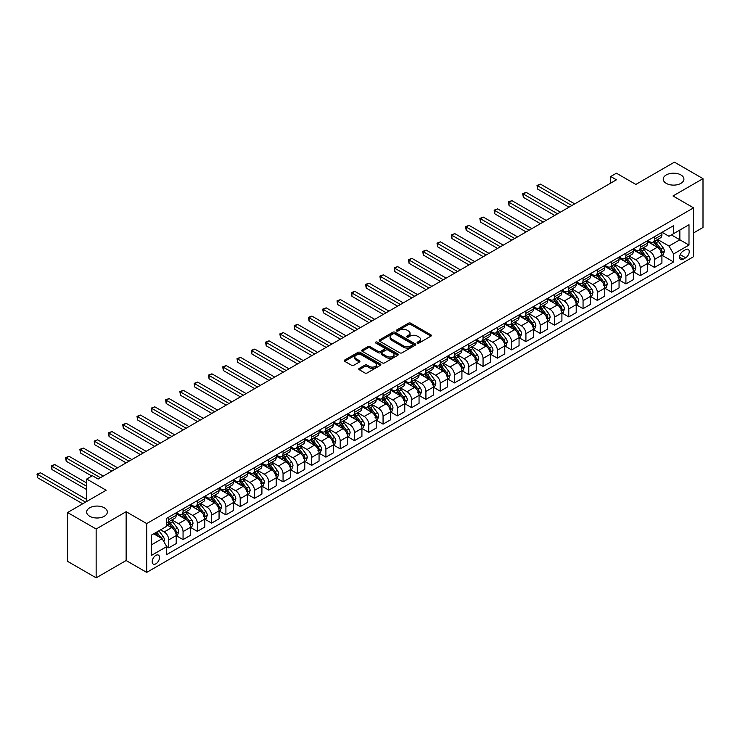 <?xml version="1.0" encoding="UTF-8"?>
<svg xmlns="http://www.w3.org/2000/svg" width="740" height="740" viewBox="0 0 740 740"><rect width="100%" height="100%" fill="white"/><g stroke="black" fill="none" stroke-linecap="round" stroke-linejoin="round"><path stroke-width="1.11" d="M417.434 343.036A1.11 0.638 0 0 0 419.007 343.036L430.921 336.154A1.591 0.916 0 0 0 431.383 335.507A1.591 0.916 0 0 0 430.921 334.859L410.728 323.195A1.591 0.916 0 0 0 408.489 323.195L396.566 330.077A1.11 0.638 0 0 0 396.242 330.53A1.11 0.638 0 0 0 396.566 330.983A1.11 0.638 0 0 0 398.139 330.983L399.683 330.096A5.078 2.932 0 0 1 406.861 330.096L408.545 331.067A5.078 2.932 0 0 1 410.025 333.139A5.078 2.932 0 0 1 408.545 335.211L407 336.099A1.11 0.638 0 0 0 406.676 336.552A1.11 0.638 0 0 0 407 337.005A1.11 0.638 0 0 0 408.572 337.005L410.108 336.117A5.078 2.932 0 0 1 417.295 336.117L418.979 337.089A5.078 2.932 0 0 1 420.459 339.161A5.078 2.932 0 0 1 418.979 341.233L417.434 342.13A1.11 0.638 0 0 0 417.11 342.583A1.11 0.638 0 0 0 417.434 343.036L417.434 342.13M104.312 507.807A10.341 5.976 0 0 0 93.046 506.512A10.341 5.976 0 0 0 86.654 512.024A10.341 5.976 0 0 0 89.688 516.252A10.341 5.976 0 0 0 100.955 517.547A10.341 5.976 0 0 0 107.346 512.024A10.341 5.976 0 0 0 104.312 507.807M680.883 174.927A10.341 5.976 0 0 0 669.617 173.632A10.341 5.976 0 0 0 663.225 179.145A10.341 5.976 0 0 0 666.259 183.372A10.341 5.976 0 0 0 677.526 184.667A10.341 5.976 0 0 0 683.917 179.145A10.341 5.976 0 0 0 680.883 174.927M155.853 563.824A5.171 2.988 120 0 0 159.239 559.264A5.171 2.988 120 0 0 158.443 555.12A5.171 2.988 120 0 0 155.853 555.379A5.171 2.988 120 0 0 152.477 559.94A5.171 2.988 120 0 0 153.273 564.084A5.171 2.988 120 0 0 155.853 563.824M359.242 368.4A1.591 0.916 0 0 0 358.771 369.047A1.591 0.916 0 0 0 359.242 369.704L364.903 372.969A1.591 0.916 0 0 0 367.151 372.969L380.388 365.329A1.591 0.916 0 0 0 380.85 364.681A1.591 0.916 0 0 0 380.388 364.034L360.195 352.379A1.591 0.916 0 0 0 357.947 352.379L344.711 360.019A1.591 0.916 0 0 0 344.248 360.667A1.591 0.916 0 0 0 344.711 361.314L351.555 365.264A1.591 0.916 0 0 0 353.794 365.264L359.464 361.99A1.591 0.916 0 0 0 359.927 361.342A1.591 0.916 0 0 0 359.464 360.695L356.07 358.733A4.246 2.451 0 0 1 354.83 357.004A4.246 2.451 0 0 1 357.448 354.738A4.246 2.451 0 0 1 362.073 355.274L375.365 362.952A4.246 2.451 0 0 1 376.605 364.681A4.246 2.451 0 0 1 373.987 366.947A4.246 2.451 0 0 1 369.362 366.411L367.151 365.135A1.591 0.916 0 0 0 364.903 365.135L359.242 368.4L359.242 369.704M693.574 232.924L703 227.476L703 178.654L674.427 162.153L635.854 184.427L616.429 173.206L610.713 176.508L616.429 179.802L98.142 479.039L92.426 475.737L86.719 479.039L86.719 501.47M96.145 529.017L96.145 577.848L126.142 560.522L126.142 511.701L96.145 529.017L67.571 512.524L106.144 490.25L86.719 479.039M126.142 511.701L146.714 523.578L693.574 207.847L693.574 256.678L146.714 572.399L146.714 523.578M703 178.654L673.002 195.971L693.574 207.847M399.794 352.832A1.591 0.916 0 0 0 402.033 352.832L415.269 345.182A1.591 0.916 0 0 0 415.741 344.535A1.591 0.916 0 0 0 415.269 343.887L395.077 332.232A1.591 0.916 0 0 0 392.838 332.232L379.601 339.873A1.591 0.916 0 0 0 379.139 340.52A1.591 0.916 0 0 0 379.601 341.168L399.794 352.832M376.17 343.268A1.11 0.638 0 0 1 377.298 343.425L377.298 342.111L397.833 353.961A1.591 0.916 0 0 1 398.296 354.608A1.591 0.916 0 0 1 397.833 355.256L384.587 362.896A1.591 0.916 0 0 1 382.349 362.896L362.156 351.241L362.156 349.946A1.591 0.916 0 0 0 361.694 350.594A1.591 0.916 0 0 0 362.156 351.241M362.156 349.946L367.817 346.671A1.591 0.916 0 0 1 370.065 346.671L378.251 351.407A1.591 0.916 0 0 0 380.499 351.407L384.254 349.234A1.591 0.916 0 0 0 384.717 348.586A1.591 0.916 0 0 0 384.254 347.939L375.726 343.018A1.11 0.638 0 0 1 375.402 342.565A1.11 0.638 0 0 1 376.087 341.973A1.11 0.638 0 0 1 377.298 342.111M96.145 577.848L67.571 561.346L67.571 512.524M685.684 249.611L683.168 251.064A5.014 2.895 120 0 0 679.903 255.485A5.014 2.895 120 0 0 680.671 259.5A5.014 2.895 120 0 0 683.168 259.25L685.684 257.798A5.014 2.895 120 0 0 688.959 253.385A5.014 2.895 120 0 0 688.191 249.371A5.014 2.895 120 0 0 685.684 249.611M662.087 232.295L668.997 236.291L673.576 233.646L673.576 225.663L166.713 518.296L166.713 526.279L151.284 535.187L151.284 555.509L166.713 546.601L166.713 554.584L673.576 261.951L673.576 253.968L668.997 246.05L657.638 239.492M673.576 233.646L688.995 224.738L688.995 245.06L673.576 253.968M126.142 560.522L146.714 572.399M610.713 176.508L610.713 183.104M671.402 234.904L679.857 239.788L679.857 230.02L688.995 224.738M668.997 246.05L679.857 239.788L688.995 245.06M151.284 544.955L162.143 538.683L153.689 533.799M166.713 546.666L168.776 547.859L168.776 539.867A6.466 3.737 -120 0 0 164.197 531.949L160.543 529.84M168.776 547.859L176.203 543.567L176.203 535.584A6.466 3.737 -120 0 0 171.625 527.666L166.713 524.827M176.37 535.751L183.058 539.608L183.058 531.625A6.466 3.737 -120 0 0 178.488 523.707L171.921 519.915M183.058 539.608L190.485 535.316L190.485 527.333A6.466 3.737 -120 0 0 185.916 519.415L176.203 513.81M190.661 527.5L197.34 531.357L197.34 523.374A6.466 3.737 -120 0 0 192.77 515.456L186.212 511.673M197.34 531.357L204.767 527.074L204.767 519.091A6.466 3.737 -120 0 0 200.198 511.174L190.485 505.559M204.943 519.249L211.631 523.115L211.631 515.133A6.466 3.737 -120 0 0 207.061 507.215L200.494 503.422M211.631 523.115L219.059 518.823L219.059 510.841A6.466 3.737 -120 0 0 214.489 502.923L204.767 497.317M219.225 511.007L225.913 514.864L225.913 506.882A6.466 3.737 -120 0 0 221.343 498.964L214.776 495.171M225.913 514.864L233.34 510.572L233.34 502.59A6.466 3.737 -120 0 0 228.771 494.671L219.059 489.066M233.516 502.756L240.204 506.613L240.204 498.63A6.466 3.737 -120 0 0 235.625 490.713L229.067 486.929M240.204 506.613L247.632 502.33L247.632 494.348A6.466 3.737 -120 0 0 243.053 486.43L233.34 480.815M247.798 494.505L254.486 498.372L254.486 490.389A6.466 3.737 -120 0 0 249.917 482.471L243.349 478.678M254.486 498.372L261.914 494.079L261.914 486.097A6.466 3.737 -120 0 0 257.344 478.179L247.632 472.573M262.089 486.263L268.768 490.121L268.768 482.138A6.466 3.737 -120 0 0 264.199 474.22L257.64 470.427M268.768 490.121L276.196 485.829L276.196 477.846A6.466 3.737 -120 0 0 271.626 469.928L261.914 464.322M276.371 478.012L283.059 481.87L283.059 473.887A6.466 3.737 -120 0 0 278.49 465.969L271.922 462.186M283.059 481.87L290.487 477.587L290.487 469.604A6.466 3.737 -120 0 0 285.918 461.686L276.196 456.071M290.654 469.761L297.341 473.628L297.341 465.645A6.466 3.737 -120 0 0 292.772 457.727L286.204 453.935M297.341 473.628L304.769 469.336L304.769 461.353A6.466 3.737 -120 0 0 300.2 453.435L290.487 447.829M304.945 461.519L311.632 465.377L311.632 457.394A6.466 3.737 -120 0 0 307.054 449.476L300.496 445.684M311.632 465.377L319.06 461.085L319.06 453.102A6.466 3.737 -120 0 0 314.482 445.184L304.769 439.579M319.227 453.269L325.914 457.126L325.914 449.143A6.466 3.737 -120 0 0 321.345 441.225L314.778 437.442M325.914 457.126L333.342 452.843L333.342 444.86A6.466 3.737 -120 0 0 328.773 436.942L319.06 431.328M333.518 445.018L340.197 448.884L340.197 440.901A6.466 3.737 -120 0 0 335.627 432.983L329.069 429.191M340.197 448.884L347.624 444.592L347.624 436.609A6.466 3.737 -120 0 0 343.055 428.691L333.342 423.086M347.8 436.776L354.488 440.633L354.488 432.65A6.466 3.737 -120 0 0 349.918 424.732L343.351 420.94M354.488 440.633L361.916 436.341L361.916 428.358A6.466 3.737 -120 0 0 357.346 420.44L347.624 414.835M362.082 428.525L368.77 432.382L368.77 424.399A6.466 3.737 -120 0 0 364.2 416.481L357.633 412.698M368.77 432.382L376.197 428.099L376.197 420.117A6.466 3.737 -120 0 0 371.628 412.199L361.916 406.584M376.373 420.283L383.061 424.14L383.061 416.158A6.466 3.737 -120 0 0 378.482 408.24L371.924 404.447M383.061 424.14L390.489 419.848L390.489 411.865A6.466 3.737 -120 0 0 385.91 403.947L376.197 398.342M390.655 412.032L397.343 415.889L397.343 407.907A6.466 3.737 -120 0 0 392.774 399.989L386.206 396.196M397.343 415.889L404.771 411.607L404.771 403.615A6.466 3.737 -120 0 0 400.201 395.697L390.489 390.091M404.947 403.781L411.625 407.648L411.625 399.656A6.466 3.737 -120 0 0 407.055 391.738L400.497 387.954M411.625 407.648L419.053 403.356L419.053 395.373A6.466 3.737 -120 0 0 414.483 387.455L404.771 381.84M419.229 395.539L425.916 399.397L425.916 391.414A6.466 3.737 -120 0 0 421.347 383.496L414.779 379.703M425.916 399.397L433.344 395.105L433.344 387.122A6.466 3.737 -120 0 0 428.775 379.204L419.053 373.598M433.511 387.288L440.198 391.146L440.198 383.163A6.466 3.737 -120 0 0 435.629 375.245L429.061 371.452M440.198 391.146L447.626 386.863L447.626 378.871A6.466 3.737 -120 0 0 443.057 370.953L433.344 365.347M447.802 379.037L454.49 382.904L454.49 374.912A6.466 3.737 -120 0 0 449.911 366.994L443.353 363.211M454.49 382.904L461.917 378.612L461.917 370.629A6.466 3.737 -120 0 0 457.339 362.711L447.626 357.096M462.084 370.796L468.772 374.653L468.772 366.67A6.466 3.737 -120 0 0 464.202 358.752L457.635 354.96M468.772 374.653L476.199 370.361L476.199 362.378A6.466 3.737 -120 0 0 471.63 354.46L461.917 348.855M476.375 362.545L483.054 366.402L483.054 358.419A6.466 3.737 -120 0 0 478.484 350.501L471.926 346.709M483.054 366.402L490.481 362.119L490.481 354.127A6.466 3.737 -120 0 0 485.912 346.209L476.199 340.604M490.657 354.293L497.345 358.16L497.345 350.168A6.466 3.737 -120 0 0 492.775 342.25L486.208 338.467M497.345 358.16L504.773 353.868L504.773 345.885A6.466 3.737 -120 0 0 500.203 337.967L490.481 332.362M504.939 346.052L511.627 349.909L511.627 341.926A6.466 3.737 -120 0 0 507.057 334.008L500.49 330.216M511.627 349.909L519.054 345.617L519.054 337.634A6.466 3.737 -120 0 0 514.485 329.716L504.773 324.111M519.23 337.801L525.918 341.658L525.918 333.675A6.466 3.737 -120 0 0 521.339 325.757L514.781 321.974M525.918 341.658L533.346 337.375L533.346 329.393A6.466 3.737 -120 0 0 528.767 321.475L519.054 315.86M533.512 329.55L540.2 333.416L540.2 325.433A6.466 3.737 -120 0 0 535.63 317.516L529.063 313.723M540.2 333.416L547.628 329.124L547.628 321.142A6.466 3.737 -120 0 0 543.058 313.224L533.346 307.618M547.804 321.308L554.482 325.165L554.482 317.183A6.466 3.737 -120 0 0 549.913 309.264L543.354 305.472M554.482 325.165L561.91 320.873L561.91 312.891A6.466 3.737 -120 0 0 557.34 304.973L547.628 299.367M562.086 313.057L568.773 316.914L568.773 308.932A6.466 3.737 -120 0 0 564.204 301.014L557.636 297.23M568.773 316.914L576.201 312.632L576.201 304.649A6.466 3.737 -120 0 0 571.632 296.731L561.91 291.116M576.368 304.806L583.055 308.673L583.055 300.69A6.466 3.737 -120 0 0 578.486 292.772L571.918 288.979M583.055 308.673L590.483 304.381L590.483 296.398A6.466 3.737 -120 0 0 585.913 288.48L576.201 282.874M590.659 296.564L597.346 300.421L597.346 292.439A6.466 3.737 -120 0 0 592.768 284.521L586.21 280.728M597.346 300.421L604.774 296.13L604.774 288.147A6.466 3.737 -120 0 0 600.196 280.229L590.483 274.623M604.941 288.313L611.629 292.171L611.629 284.188A6.466 3.737 -120 0 0 607.059 276.27L600.491 272.486M611.629 292.171L619.056 287.888L619.056 279.905A6.466 3.737 -120 0 0 614.487 271.987L604.774 266.372M619.232 280.062L625.91 283.929L625.91 275.946A6.466 3.737 -120 0 0 621.341 268.028L614.783 264.236M625.91 283.929L633.338 279.637L633.338 271.654A6.466 3.737 -120 0 0 628.769 263.736L619.056 258.131M633.514 271.821L640.202 275.678L640.202 267.695A6.466 3.737 -120 0 0 635.632 259.777L629.065 255.985M640.202 275.678L647.63 271.386L647.63 263.403A6.466 3.737 -120 0 0 643.06 255.485L633.338 249.88M647.796 263.57L654.484 267.427L654.484 259.444A6.466 3.737 -120 0 0 649.914 251.526L643.347 247.743M654.484 267.427L661.912 263.144L661.912 255.161A6.466 3.737 -120 0 0 657.342 247.243L647.63 241.629M647.796 240.546L649.914 241.767A6.466 3.737 -120 0 0 653.143 242.082A6.466 3.737 -120 0 0 654.484 239.122L654.484 236.68M633.514 248.788L635.632 250.009A6.466 3.737 -120 0 0 638.861 250.333A6.466 3.737 -120 0 0 640.202 247.373L640.202 244.931M619.232 257.039L621.341 258.26A6.466 3.737 -120 0 0 624.579 258.584A6.466 3.737 -120 0 0 625.91 255.624L625.91 253.182M604.941 265.29L607.059 266.511A6.466 3.737 -120 0 0 610.287 266.825A6.466 3.737 -120 0 0 611.629 263.865L611.629 261.423M590.659 273.532L592.768 274.753A6.466 3.737 -120 0 0 596.005 275.077A6.466 3.737 -120 0 0 597.346 272.117L597.346 269.675M576.368 281.783L578.486 283.004A6.466 3.737 -120 0 0 581.714 283.318A6.466 3.737 -120 0 0 583.055 280.368L583.055 277.925M562.086 290.034L564.204 291.246A6.466 3.737 -120 0 0 567.432 291.569A6.466 3.737 -120 0 0 568.773 288.609L568.773 286.167M547.804 298.276L549.913 299.496A6.466 3.737 -120 0 0 553.15 299.82A6.466 3.737 -120 0 0 554.482 296.86L554.482 294.418M533.512 306.526L535.63 307.748A6.466 3.737 -120 0 0 538.859 308.062A6.466 3.737 -120 0 0 540.2 305.102L540.2 302.669M519.23 314.768L521.339 315.989A6.466 3.737 -120 0 0 524.577 316.313A6.466 3.737 -120 0 0 525.918 313.353L525.918 310.911M504.939 323.019L507.057 324.24A6.466 3.737 -120 0 0 510.286 324.564A6.466 3.737 -120 0 0 511.627 321.604L511.627 319.162M490.657 331.27L492.775 332.491A6.466 3.737 -120 0 0 496.004 332.806A6.466 3.737 -120 0 0 497.345 329.846L497.345 327.404M476.375 339.512L478.484 340.733A6.466 3.737 -120 0 0 481.721 341.057A6.466 3.737 -120 0 0 483.054 338.097L483.054 335.655M462.084 347.763L464.202 348.984A6.466 3.737 -120 0 0 467.43 349.308A6.466 3.737 -120 0 0 468.772 346.348L468.772 343.906M447.802 356.014L449.911 357.235A6.466 3.737 -120 0 0 453.148 357.55A6.466 3.737 -120 0 0 454.49 354.589L454.49 352.147M433.511 364.256L435.629 365.477A6.466 3.737 -120 0 0 438.857 365.8A6.466 3.737 -120 0 0 440.198 362.841L440.198 360.399M419.229 372.507L421.347 373.728A6.466 3.737 -120 0 0 424.575 374.052A6.466 3.737 -120 0 0 425.916 371.091L425.916 368.65M404.947 380.758L407.055 381.979A6.466 3.737 -120 0 0 410.293 382.293A6.466 3.737 -120 0 0 411.625 379.333L411.625 376.891M390.655 389L392.774 390.221A6.466 3.737 -120 0 0 396.002 390.544A6.466 3.737 -120 0 0 397.343 387.584L397.343 385.142M376.373 397.25L378.482 398.471A6.466 3.737 -120 0 0 381.72 398.795A6.466 3.737 -120 0 0 383.061 395.835L383.061 393.393M362.082 405.502L364.2 406.723A6.466 3.737 -120 0 0 367.429 407.037A6.466 3.737 -120 0 0 368.77 404.077L368.77 401.635M347.8 413.743L349.918 414.964A6.466 3.737 -120 0 0 353.147 415.288A6.466 3.737 -120 0 0 354.488 412.328L354.488 409.886M333.518 421.994L335.627 423.215A6.466 3.737 -120 0 0 338.865 423.539A6.466 3.737 -120 0 0 340.197 420.579L340.197 418.137M319.227 430.245L321.345 431.466A6.466 3.737 -120 0 0 324.573 431.781A6.466 3.737 -120 0 0 325.914 428.821L325.914 426.379M304.945 438.487L307.054 439.708A6.466 3.737 -120 0 0 310.291 440.032A6.466 3.737 -120 0 0 311.632 437.072L311.632 434.63M290.654 446.738L292.772 447.959A6.466 3.737 -120 0 0 296 448.283A6.466 3.737 -120 0 0 297.341 445.323L297.341 442.881M276.371 454.989L278.49 456.21A6.466 3.737 -120 0 0 281.718 456.525A6.466 3.737 -120 0 0 283.059 453.565L283.059 451.123M262.089 463.231L264.199 464.452A6.466 3.737 -120 0 0 267.436 464.776A6.466 3.737 -120 0 0 268.768 461.815L268.768 459.374M247.798 471.482L249.917 472.703A6.466 3.737 -120 0 0 253.145 473.017A6.466 3.737 -120 0 0 254.486 470.067L254.486 467.625M233.516 479.733L235.625 480.945A6.466 3.737 -120 0 0 238.863 481.268A6.466 3.737 -120 0 0 240.204 478.308L240.204 475.866M219.225 487.974L221.343 489.196A6.466 3.737 -120 0 0 224.572 489.519A6.466 3.737 -120 0 0 225.913 486.559L225.913 484.117M204.943 496.226L207.061 497.447A6.466 3.737 -120 0 0 210.29 497.761A6.466 3.737 -120 0 0 211.631 494.801L211.631 492.368M190.661 504.467L192.77 505.688A6.466 3.737 -120 0 0 196.008 506.012A6.466 3.737 -120 0 0 197.34 503.052L197.34 500.61M176.37 512.718L178.488 513.939A6.466 3.737 -120 0 0 181.716 514.263A6.466 3.737 -120 0 0 183.058 511.303L183.058 508.861M662.087 255.319L673.576 261.951M653.143 242.082L660.58 237.799A6.466 3.737 -120 0 0 661.912 234.839L661.912 232.397M638.861 250.333L646.288 246.041A6.466 3.737 -120 0 0 647.63 243.081L647.63 240.639M624.579 258.584L632.006 254.292A6.466 3.737 -120 0 0 633.338 251.332L633.338 248.89M610.287 266.825L617.715 262.534A6.466 3.737 -120 0 0 619.056 259.583L619.056 257.141M596.005 275.077L603.433 270.785A6.466 3.737 -120 0 0 604.774 267.825L604.774 265.382M581.714 283.318L589.151 279.036A6.466 3.737 -120 0 0 590.483 276.075L590.483 273.634M567.432 291.569L574.86 287.277A6.466 3.737 -120 0 0 576.201 284.327L576.201 281.885M553.15 299.82L560.578 295.528A6.466 3.737 -120 0 0 561.91 292.568L561.91 290.126M538.859 308.062L546.287 303.779A6.466 3.737 -120 0 0 547.628 300.819L547.628 298.377M524.577 316.313L532.005 312.021A6.466 3.737 -120 0 0 533.346 309.061L533.346 306.628M510.286 324.564L517.723 320.272A6.466 3.737 -120 0 0 519.054 317.312L519.054 314.87M496.004 332.806L503.431 328.523A6.466 3.737 -120 0 0 504.773 325.563L504.773 323.121M481.721 341.057L489.149 336.765A6.466 3.737 -120 0 0 490.481 333.805L490.481 331.363M467.43 349.308L474.858 345.016A6.466 3.737 -120 0 0 476.199 342.056L476.199 339.614M453.148 357.55L460.576 353.267A6.466 3.737 -120 0 0 461.917 350.307L461.917 347.865M438.857 365.8L446.294 361.509A6.466 3.737 -120 0 0 447.626 358.549L447.626 356.107M424.575 374.052L432.003 369.76A6.466 3.737 -120 0 0 433.344 366.8L433.344 364.358M410.293 382.293L417.721 378.011A6.466 3.737 -120 0 0 419.053 375.05L419.053 372.608M396.002 390.544L403.43 386.252A6.466 3.737 -120 0 0 404.771 383.292L404.771 380.85M381.72 398.795L389.148 394.503A6.466 3.737 -120 0 0 390.489 391.543L390.489 389.101M367.429 407.037L374.865 402.754A6.466 3.737 -120 0 0 376.197 399.794L376.197 397.352M353.147 415.288L360.574 410.996A6.466 3.737 -120 0 0 361.916 408.036L361.916 405.594M338.865 423.539L346.292 419.247A6.466 3.737 -120 0 0 347.624 416.287L347.624 413.845M324.573 431.781L332.001 427.498A6.466 3.737 -120 0 0 333.342 424.538L333.342 422.096M310.291 440.032L317.719 435.74A6.466 3.737 -120 0 0 319.06 432.78L319.06 430.338M296 448.283L303.437 443.991A6.466 3.737 -120 0 0 304.769 441.031L304.769 438.589M281.718 456.525L289.146 452.233A6.466 3.737 -120 0 0 290.487 449.282L290.487 446.84M267.436 464.776L274.864 460.483A6.466 3.737 -120 0 0 276.196 457.524L276.196 455.082M253.145 473.017L260.572 468.735A6.466 3.737 -120 0 0 261.914 465.775L261.914 463.332M238.863 481.268L246.291 476.976A6.466 3.737 -120 0 0 247.632 474.026L247.632 471.584M224.572 489.519L232.008 485.227A6.466 3.737 -120 0 0 233.34 482.267L233.34 479.825M210.29 497.761L217.717 493.478A6.466 3.737 -120 0 0 219.059 490.518L219.059 488.076M196.008 506.012L203.435 501.72A6.466 3.737 -120 0 0 204.767 498.76L204.767 496.327M181.716 514.263L189.144 509.971A6.466 3.737 -120 0 0 190.485 507.011L190.485 504.569M166.713 522.773A6.466 3.737 -120 0 0 167.434 522.505L174.862 518.222A6.466 3.737 -120 0 0 176.203 515.262L176.203 512.82M167.434 522.505A6.466 3.737 -120 0 0 168.776 519.545L168.776 517.103M162.143 538.683L166.713 546.601M417.878 343.184L418.979 342.555A5.078 2.932 0 0 0 420.459 340.483L420.459 339.161M410.025 333.139L410.025 334.462A5.078 2.932 0 0 1 408.545 336.534L407.444 337.163M430.921 334.859L430.921 336.154L410.728 324.518A1.591 0.916 0 0 0 408.489 324.518L397.01 331.141M415.251 345.201L395.077 333.555A1.591 0.916 0 0 0 392.838 333.555L379.62 341.186L379.601 339.873M412.467 344.988A1.11 0.638 0 0 0 412.791 344.535A1.11 0.638 0 0 0 412.467 344.082L394.744 333.851A1.11 0.638 0 0 0 393.171 333.851L391.543 334.795A5.078 2.932 0 0 0 390.063 336.867A5.078 2.932 0 0 0 391.543 338.939L403.661 345.932A5.078 2.932 0 0 0 410.839 345.932L412.467 344.988L412.467 346.311A1.11 0.638 0 0 0 412.791 345.858L412.791 344.535M390.063 336.867L390.063 338.18A5.078 2.932 0 0 0 391.543 340.252L391.543 338.939M412.467 346.311L410.839 347.254A5.078 2.932 0 0 1 403.661 347.254L391.543 340.252M362.175 351.25L367.817 347.994L367.817 346.671M384.717 348.586L384.717 349.909A1.591 0.916 0 0 1 384.254 350.557L380.499 352.721A1.591 0.916 0 0 1 378.251 352.721L370.065 347.994A1.591 0.916 0 0 0 367.817 347.994M377.298 343.425L397.805 355.265M386.752 356.31A4.246 2.451 0 0 0 391.377 356.837A4.246 2.451 0 0 0 393.995 354.58A4.246 2.451 0 0 0 392.755 352.841L388.065 350.14A1.591 0.916 0 0 0 385.827 350.14L382.071 352.314A1.591 0.916 0 0 0 381.6 352.962A1.591 0.916 0 0 0 382.071 353.609L386.752 356.31L386.752 357.633A4.246 2.451 0 0 0 391.377 358.16A4.246 2.451 0 0 0 393.995 355.894L393.995 354.58M381.6 352.962L381.6 354.275A1.591 0.916 0 0 0 382.071 354.923L382.071 353.609M386.752 357.633L382.071 354.923M376.605 364.681L376.605 366.004A4.246 2.451 0 0 1 373.987 368.261A4.246 2.451 0 0 1 369.362 367.734L367.151 366.457A1.591 0.916 0 0 0 364.903 366.457L359.261 369.713M354.83 357.004L354.83 358.327A4.246 2.451 0 0 0 356.07 360.056L356.07 358.733M359.464 360.695L359.464 361.99L356.07 360.056M380.36 365.338L360.195 353.692A1.591 0.916 0 0 0 357.947 353.692L344.729 361.324M661.912 255.42L663.29 254.634L664.428 251.332A4.283 2.47 -120 0 0 663.059 247.687L658.387 241.453A12.367 7.141 -120 0 0 657.046 239.834M652.403 244.385A12.367 7.141 -120 0 0 649.868 241.739M660.746 252.303L662.115 251.517A4.283 2.47 -120 0 0 660.894 248.936L656.223 242.702A12.367 7.141 -120 0 0 654.872 241.092M653.716 241.749A10.268 5.929 60 0 1 655.409 243.664L659.359 248.945M574.712 203.888L540.487 184.131L537.629 185.777L537.629 189.079L568.995 207.191M653.503 241.878A12.367 7.141 60 0 1 654.845 243.497L657.952 247.641M537.629 189.079L537 185.416L571.854 205.535M537 185.416L540.487 184.131M647.63 263.671L648.999 262.876L650.146 259.583A4.283 2.47 -120 0 0 648.777 255.929L644.105 249.695A12.367 7.141 -120 0 0 642.755 248.085M638.111 252.636A12.367 7.141 -120 0 0 635.577 249.981M647.241 261.044L647.833 259.759A4.283 2.47 -120 0 0 646.603 257.187L641.932 250.953A12.367 7.141 -120 0 0 640.581 249.334M639.434 250A10.268 5.929 60 0 1 641.118 251.914L645.067 257.187M560.43 212.14L526.196 192.372L523.346 194.028L523.346 197.321L554.713 215.433M639.212 250.129A12.367 7.141 60 0 1 640.562 251.748L643.671 255.892M523.346 197.321L522.718 193.667L557.572 213.786M522.718 193.667L526.196 192.372M633.338 271.913L634.716 271.127L635.854 267.825A4.283 2.47 -120 0 0 634.485 264.18L629.823 257.946A12.367 7.141 -120 0 0 628.473 256.327M623.829 260.878A12.367 7.141 -120 0 0 621.295 258.232M632.173 268.805L633.542 268.01A4.283 2.47 -120 0 0 632.321 265.429L627.649 259.204A12.367 7.141 -120 0 0 626.299 257.585M625.152 258.251A10.268 5.929 60 0 1 626.836 260.166L630.785 265.438M546.139 220.381L511.913 200.623L509.055 202.27L509.055 205.572L540.431 223.684M624.93 258.371A12.367 7.141 60 0 1 626.28 259.99L629.379 264.134M509.055 205.572L508.426 201.909L543.29 222.037M508.426 201.909L511.913 200.623M619.056 280.164L620.425 279.378L621.572 276.075A4.283 2.47 -120 0 0 620.203 272.431L615.532 266.197A12.367 7.141 -120 0 0 614.182 264.578M609.538 269.129A12.367 7.141 -120 0 0 607.013 266.483M617.891 277.047L619.26 276.261A4.283 2.47 -120 0 0 618.029 273.68L613.368 267.445A12.367 7.141 -120 0 0 612.017 265.836M610.861 266.493A10.268 5.929 60 0 1 612.544 268.407L616.503 273.689M531.857 228.632L497.632 208.874L494.773 210.521L494.773 213.823L526.14 231.935M610.639 266.622A12.367 7.141 60 0 1 611.989 268.241L615.097 272.385M494.773 213.823L494.144 210.16L528.998 230.279M494.144 210.16L497.632 208.874M604.774 288.415L606.143 287.62L607.281 284.327A4.283 2.47 -120 0 0 605.921 280.673L601.25 274.438A12.367 7.141 -120 0 0 599.899 272.829M595.256 277.38A12.367 7.141 -120 0 0 592.721 274.725M603.6 285.298L604.969 284.502A4.283 2.47 -120 0 0 603.748 281.931L599.076 275.696A12.367 7.141 -120 0 0 597.726 274.078M596.579 274.743A10.268 5.929 60 0 1 598.262 276.658L602.212 281.931M517.574 236.883L483.34 217.116L480.482 218.772L480.482 222.065L511.858 240.176M596.357 274.873A12.367 7.141 60 0 1 597.707 276.483L600.806 280.627M480.482 222.065L479.853 218.402L514.716 238.53M479.853 218.402L483.34 217.116M590.483 296.657L591.861 295.871L592.999 292.568A4.283 2.47 -120 0 0 591.63 288.924L586.959 282.689A12.367 7.141 -120 0 0 585.618 281.071M580.974 285.621A12.367 7.141 -120 0 0 578.44 282.976M589.317 293.539L590.687 292.753A4.283 2.47 -120 0 0 589.466 290.173L584.794 283.947A12.367 7.141 -120 0 0 583.444 282.329M582.288 282.995A10.268 5.929 60 0 1 583.98 284.909L587.93 290.182M503.283 245.125L469.058 225.367L466.2 227.013L466.2 230.316L497.567 248.427M582.075 283.115A12.367 7.141 60 0 1 583.416 284.733L586.524 288.877M466.2 230.316L465.571 226.653L500.425 246.781M465.571 226.653L469.058 225.367M576.201 304.908L577.57 304.121L578.717 300.819A4.283 2.47 -120 0 0 577.348 297.175L572.677 290.94A12.367 7.141 -120 0 0 571.326 289.322M566.683 293.873A12.367 7.141 -120 0 0 564.148 291.227M575.812 302.281L576.404 301.004A4.283 2.47 -120 0 0 575.174 298.424L570.503 292.189A12.367 7.141 -120 0 0 569.153 290.57M568.005 291.236A10.268 5.929 60 0 1 569.689 293.151L573.639 298.433M489.001 253.376L454.767 233.618L451.918 235.265L451.918 238.567L483.285 256.678M567.784 291.366A12.367 7.141 60 0 1 569.134 292.985L572.242 297.129M451.918 238.567L451.289 234.904L486.143 255.023M451.289 234.904L454.767 233.618M561.91 313.159L563.288 312.363L564.426 309.061A4.283 2.47 -120 0 0 563.057 305.417L558.395 299.182A12.367 7.141 -120 0 0 557.044 297.572M552.401 302.124A12.367 7.141 -120 0 0 549.866 299.469M560.744 310.042L562.113 309.246A4.283 2.47 -120 0 0 560.892 306.675L556.221 300.44A12.367 7.141 -120 0 0 554.87 298.821M553.724 299.487A10.268 5.929 60 0 1 555.407 301.402L559.357 306.675M474.71 261.627L440.485 241.86L437.627 243.516L437.627 246.809L469.003 264.92M553.502 299.617A12.367 7.141 60 0 1 554.852 301.226L557.951 305.37M437.627 246.809L436.998 243.146L471.861 263.274M436.998 243.146L440.485 241.86M547.628 321.401L548.997 320.614L550.144 317.312A4.283 2.47 -120 0 0 548.775 313.668L544.104 307.433A12.367 7.141 -120 0 0 542.753 305.814M538.11 310.365A12.367 7.141 -120 0 0 535.584 307.72M546.462 318.283L547.831 317.497A4.283 2.47 -120 0 0 546.601 314.916L541.939 308.682A12.367 7.141 -120 0 0 540.588 307.072M539.432 307.738A10.268 5.929 60 0 1 541.116 309.653L545.075 314.925M460.428 269.869L426.203 250.111L423.345 251.757L423.345 255.06L454.712 273.171M539.21 307.858A12.367 7.141 60 0 1 540.561 309.477L543.669 313.621M423.345 255.06L422.716 251.396L457.57 271.525M422.716 251.396L426.203 250.111M533.346 329.651L534.715 328.856L535.852 325.563A4.283 2.47 -120 0 0 534.493 321.909L529.822 315.684A12.367 7.141 -120 0 0 528.471 314.065M523.827 318.616A12.367 7.141 -120 0 0 521.293 315.971M532.171 326.534L533.54 325.748A4.283 2.47 -120 0 0 532.319 323.167L527.648 316.933A12.367 7.141 -120 0 0 526.297 315.314M525.15 315.98A10.268 5.929 60 0 1 526.834 317.895L530.784 323.177M446.146 278.12L411.912 258.362L409.054 260.008L409.054 263.311L440.43 281.422M524.928 316.11A12.367 7.141 60 0 1 526.279 317.728L529.377 321.872M409.054 263.311L408.425 259.647L443.288 279.766M408.425 259.647L411.912 258.362M519.054 337.903L520.433 337.107L521.571 333.805A4.283 2.47 -120 0 0 520.202 330.16L515.53 323.926A12.367 7.141 -120 0 0 514.189 322.316M509.546 326.867A12.367 7.141 -120 0 0 507.011 324.213M517.889 334.785L519.258 333.99A4.283 2.47 -120 0 0 518.037 331.418L513.366 325.184A12.367 7.141 -120 0 0 512.015 323.565M510.859 324.231A10.268 5.929 60 0 1 512.552 326.146L516.501 331.418M431.855 286.371L397.63 266.604L394.772 268.259L394.772 271.552L426.138 289.664M510.646 324.361A12.367 7.141 60 0 1 511.988 325.97L515.096 330.114M394.772 271.552L394.143 267.889L428.996 288.017M394.143 267.889L397.63 266.604M504.773 346.144L506.141 345.358L507.288 342.056A4.283 2.47 -120 0 0 505.92 338.411L501.248 332.177A12.367 7.141 -120 0 0 499.898 330.558M495.254 335.109A12.367 7.141 -120 0 0 492.72 332.464M504.384 343.526L504.976 342.241A4.283 2.47 -120 0 0 503.746 339.66L499.075 333.425A12.367 7.141 -120 0 0 497.724 331.816M496.577 332.482A10.268 5.929 60 0 1 498.26 334.397L502.21 339.669M417.573 294.613L383.339 274.854L380.49 276.501L380.49 279.803L411.856 297.915M496.355 332.602A12.367 7.141 60 0 1 497.705 334.221L500.813 338.365M380.49 279.803L379.861 276.14L414.714 296.268M379.861 276.14L383.339 274.854M490.481 354.395L491.86 353.6L492.997 350.307A4.283 2.47 -120 0 0 491.628 346.653L486.966 340.428A12.367 7.141 -120 0 0 485.616 338.809M480.972 343.36A12.367 7.141 -120 0 0 478.438 340.705M489.316 351.278L490.685 350.483A4.283 2.47 -120 0 0 489.464 347.911L484.793 341.677A12.367 7.141 -120 0 0 483.442 340.058M482.295 340.724A10.268 5.929 60 0 1 483.979 342.639L487.928 347.92M403.282 302.864L369.057 283.106L366.198 284.752L366.198 288.054L397.574 306.166M482.073 340.853A12.367 7.141 60 0 1 483.424 342.472L486.522 346.616M366.198 288.054L365.569 284.391L400.433 304.51M365.569 284.391L369.057 283.106M476.199 362.646L477.568 361.851L478.715 358.549A4.283 2.47 -120 0 0 477.346 354.904L472.675 348.67A12.367 7.141 -120 0 0 471.325 347.06M466.681 351.611A12.367 7.141 -120 0 0 464.156 348.956M475.034 359.529L476.403 358.733A4.283 2.47 -120 0 0 475.173 356.162L470.511 349.928A12.367 7.141 -120 0 0 469.16 348.309M468.004 348.975A10.268 5.929 60 0 1 469.687 350.889L473.646 356.162M389 311.114L354.775 291.347L351.916 293.003L351.916 296.296L383.283 314.407M467.782 349.104A12.367 7.141 60 0 1 469.132 350.714L472.24 354.858M351.916 296.296L351.287 292.633L386.141 312.761M351.287 292.633L354.775 291.347M461.917 370.888L463.286 370.102L464.424 366.8A4.283 2.47 -120 0 0 463.064 363.155L458.393 356.921A12.367 7.141 -120 0 0 457.043 355.302M452.399 359.853A12.367 7.141 -120 0 0 449.865 357.207M461.519 368.27L462.112 366.985A4.283 2.47 -120 0 0 460.891 364.404L456.219 358.169A12.367 7.141 -120 0 0 454.869 356.56M453.722 357.226A10.268 5.929 60 0 1 455.405 359.141L459.355 364.413M374.718 319.356L340.483 299.598L337.625 301.245L337.625 304.547L369.001 322.659M453.5 357.346A12.367 7.141 60 0 1 454.85 358.965L457.949 363.109M337.625 304.547L336.996 300.884L371.859 321.012M336.996 300.884L340.483 299.598M447.626 379.139L449.004 378.344L450.142 375.05A4.283 2.47 -120 0 0 448.773 371.397L444.102 365.162A12.367 7.141 -120 0 0 442.761 363.553M438.117 368.104A12.367 7.141 -120 0 0 435.582 365.449M446.461 376.022L447.829 375.226A4.283 2.47 -120 0 0 446.608 372.655L441.937 366.42A12.367 7.141 -120 0 0 440.587 364.802M439.43 365.468A10.268 5.929 60 0 1 441.123 367.382L445.073 372.664M360.426 327.607L326.201 307.849L323.343 309.496L323.343 312.798L354.71 330.91M439.218 365.597A12.367 7.141 60 0 1 440.559 367.216L443.667 371.36M323.343 312.798L322.714 309.135L357.568 329.254M322.714 309.135L326.201 307.849M433.344 387.39L434.713 386.595L435.86 383.292A4.283 2.47 -120 0 0 434.491 379.648L429.82 373.413A12.367 7.141 -120 0 0 428.469 371.795M423.826 376.346A12.367 7.141 -120 0 0 421.291 373.7M432.169 384.273L433.548 383.477A4.283 2.47 -120 0 0 432.317 380.906L427.646 374.671A12.367 7.141 -120 0 0 426.296 373.053M425.149 373.719A10.268 5.929 60 0 1 426.832 375.633L430.782 380.906M346.144 335.858L311.91 316.091L309.061 317.747L309.061 321.04L340.428 339.151M424.927 373.848A12.367 7.141 60 0 1 426.277 375.457L429.385 379.601M309.061 321.04L308.432 317.377L343.286 337.505M308.432 317.377L311.91 316.091M419.053 395.632L420.431 394.846L421.569 391.543A4.283 2.47 -120 0 0 420.2 387.899L415.538 381.664A12.367 7.141 -120 0 0 414.187 380.046M409.544 384.596A12.367 7.141 -120 0 0 407.009 381.951M417.887 392.514L419.256 391.728A4.283 2.47 -120 0 0 418.035 389.148L413.364 382.913A12.367 7.141 -120 0 0 412.014 381.304M410.867 381.96A10.268 5.929 60 0 1 412.55 383.884L416.5 389.157M331.853 344.1L297.628 324.342L294.77 325.989L294.77 329.291L326.146 347.402M410.644 382.09A12.367 7.141 60 0 1 411.995 383.709L415.094 387.853M294.77 329.291L294.141 325.628L329.004 345.756M294.141 325.628L297.628 324.342M404.771 403.883L406.14 403.087L407.287 399.794A4.283 2.47 -120 0 0 405.918 396.141L401.246 389.906A12.367 7.141 -120 0 0 399.896 388.296M395.253 392.848A12.367 7.141 -120 0 0 392.727 390.193M403.605 400.766L404.974 399.97A4.283 2.47 -120 0 0 403.744 397.399L399.073 391.164A12.367 7.141 -120 0 0 397.732 389.545M396.575 390.211A10.268 5.929 60 0 1 398.259 392.126L402.218 397.399M317.571 352.351L283.346 332.584L280.488 334.24L280.488 337.532L311.855 355.653M396.353 390.341A12.367 7.141 60 0 1 397.704 391.96L400.812 396.104M280.488 337.532L279.859 333.879L314.713 353.998M279.859 333.879L283.346 332.584M390.489 412.134L391.858 411.338L392.996 408.036A4.283 2.47 -120 0 0 391.636 404.392L386.964 398.157A12.367 7.141 -120 0 0 385.614 396.538M380.971 401.089A12.367 7.141 -120 0 0 378.436 398.444M389.314 409.017L390.683 408.221A4.283 2.47 -120 0 0 389.462 405.65L384.791 399.415A12.367 7.141 -120 0 0 383.44 397.796M382.293 398.462A10.268 5.929 60 0 1 383.977 400.377L387.927 405.65M303.289 360.602L269.055 340.835L266.197 342.481L266.197 345.784L297.572 363.895M382.071 398.592A12.367 7.141 60 0 1 383.422 400.201L386.521 404.345M266.197 345.784L265.568 342.121L300.431 362.249M265.568 342.121L269.055 340.835M376.197 420.375L377.576 419.589L378.714 416.287A4.283 2.47 -120 0 0 377.345 412.643L372.673 406.408A12.367 7.141 -120 0 0 371.332 404.789M366.689 409.34A12.367 7.141 -120 0 0 364.154 406.695M375.032 417.258L376.401 416.472A4.283 2.47 -120 0 0 375.18 413.891L370.509 407.657A12.367 7.141 -120 0 0 369.158 406.047M368.002 406.704A10.268 5.929 60 0 1 369.695 408.619L373.644 413.901M288.998 368.844L254.773 349.086L251.914 350.732L251.914 354.035L283.281 372.146M367.789 406.834A12.367 7.141 60 0 1 369.131 408.452L372.239 412.596M251.914 354.035L251.286 350.371L286.139 370.49M251.286 350.371L254.773 349.086M361.916 428.627L363.285 427.831L364.432 424.538A4.283 2.47 -120 0 0 363.062 420.884L358.391 414.65A12.367 7.141 -120 0 0 357.041 413.04M352.397 417.591A12.367 7.141 -120 0 0 349.863 414.937M361.527 426L362.119 424.714A4.283 2.47 -120 0 0 360.889 422.142L356.218 415.908A12.367 7.141 -120 0 0 354.867 414.289M353.72 414.955A10.268 5.929 60 0 1 355.404 416.87L359.353 422.142M274.716 377.095L240.482 357.328L237.632 358.983L237.632 362.276L268.999 380.388M353.498 415.085A12.367 7.141 60 0 1 354.849 416.703L357.957 420.847M237.632 362.276L237.004 358.623L271.858 378.741M237.004 358.623L240.482 357.328M347.624 436.878L349.003 436.082L350.14 432.78A4.283 2.47 -120 0 0 348.771 429.135L344.109 422.901A12.367 7.141 -120 0 0 342.759 421.282M338.115 425.833A12.367 7.141 -120 0 0 335.581 423.188M346.459 433.76L347.828 432.965A4.283 2.47 -120 0 0 346.607 430.384L341.936 424.159A12.367 7.141 -120 0 0 340.585 422.54M339.438 423.206A10.268 5.929 60 0 1 341.121 425.121L345.071 430.393M260.425 385.337L226.2 365.579L223.341 367.225L223.341 370.527L254.717 388.639M339.216 423.336A12.367 7.141 60 0 1 340.567 424.945L343.665 429.089M223.341 370.527L222.712 366.864L257.575 386.992M222.712 366.864L226.2 365.579M333.342 445.119L334.711 444.333L335.858 441.031A4.283 2.47 -120 0 0 334.489 437.386L329.818 431.152A12.367 7.141 -120 0 0 328.468 429.533M323.824 434.084A12.367 7.141 -120 0 0 321.299 431.439M332.177 442.002L333.546 441.216A4.283 2.47 -120 0 0 332.315 438.635L327.644 432.401A12.367 7.141 -120 0 0 326.303 430.791M325.147 431.448A10.268 5.929 60 0 1 326.83 433.363L330.789 438.644M246.143 393.588L211.918 373.829L209.059 375.476L209.059 378.778L240.426 396.89M324.925 431.577A12.367 7.141 60 0 1 326.275 433.196L329.383 437.34M209.059 378.778L208.43 375.115L243.284 395.234M208.43 375.115L211.918 373.829M319.06 453.37L320.429 452.575L321.567 449.282A4.283 2.47 -120 0 0 320.207 445.628L315.536 439.394A12.367 7.141 -120 0 0 314.186 437.784M309.542 442.335A12.367 7.141 -120 0 0 307.007 439.68M317.886 450.253L319.255 449.457A4.283 2.47 -120 0 0 318.034 446.886L313.362 440.651A12.367 7.141 -120 0 0 312.012 439.033M310.865 439.699A10.268 5.929 60 0 1 312.548 441.614L316.498 446.886M231.861 401.839L197.626 382.071L194.768 383.727L194.768 387.02L226.144 405.132M310.643 439.828A12.367 7.141 60 0 1 311.993 441.438L315.092 445.591M194.768 387.02L194.139 383.366L229.002 403.485M194.139 383.366L197.626 382.071M304.769 461.612L306.147 460.826L307.285 457.524A4.283 2.47 -120 0 0 305.916 453.879L301.245 447.644A12.367 7.141 -120 0 0 299.904 446.026M295.26 450.577A12.367 7.141 -120 0 0 292.726 447.931M303.604 458.504L304.973 457.709A4.283 2.47 -120 0 0 303.752 455.128L299.08 448.903A12.367 7.141 -120 0 0 297.73 447.284M296.574 447.95A10.268 5.929 60 0 1 298.266 449.865L302.216 455.137M217.569 410.08L183.344 390.322L180.486 391.969L180.486 395.271L211.853 413.382M296.361 448.07A12.367 7.141 60 0 1 297.702 449.689L300.81 453.833M180.486 395.271L179.857 391.608L214.711 411.736M179.857 391.608L183.344 390.322M290.487 469.863L291.856 469.077L293.003 465.775A4.283 2.47 -120 0 0 291.634 462.13L286.963 455.896A12.367 7.141 -120 0 0 285.612 454.277M280.969 458.828A12.367 7.141 -120 0 0 278.434 456.182M290.099 467.245L290.69 465.96A4.283 2.47 -120 0 0 289.46 463.379L284.789 457.144A12.367 7.141 -120 0 0 283.439 455.535M282.292 456.192A10.268 5.929 60 0 1 283.975 458.106L287.925 463.388M203.287 418.331L169.053 398.573L166.204 400.22L166.204 403.522L197.571 421.634M282.07 456.321A12.367 7.141 60 0 1 283.42 457.94L286.528 462.084M166.204 403.522L165.575 399.859L200.429 419.978M165.575 399.859L169.053 398.573M276.196 478.114L277.574 477.319L278.712 474.026A4.283 2.47 -120 0 0 277.343 470.372L272.681 464.137A12.367 7.141 -120 0 0 271.33 462.528M266.687 467.079A12.367 7.141 -120 0 0 264.152 464.424M275.03 474.997L276.399 474.201A4.283 2.47 -120 0 0 275.178 471.63L270.507 465.395A12.367 7.141 -120 0 0 269.157 463.776M268.01 464.443A10.268 5.929 60 0 1 269.693 466.357L273.643 471.63M188.996 426.582L154.771 406.815L151.913 408.471L151.913 411.764L183.289 429.875M267.788 464.572A12.367 7.141 60 0 1 269.138 466.182L272.237 470.325M151.913 411.764L151.284 408.101L186.138 428.229M151.284 408.101L154.771 406.815M261.914 486.356L263.283 485.57L264.43 482.267A4.283 2.47 -120 0 0 263.061 478.623L258.389 472.388A12.367 7.141 -120 0 0 257.039 470.769M252.396 475.321A12.367 7.141 -120 0 0 249.87 472.675M260.748 483.238L262.117 482.452A4.283 2.47 -120 0 0 260.887 479.872L256.216 473.646A12.367 7.141 -120 0 0 254.875 472.028M253.718 472.694A10.268 5.929 60 0 1 255.402 474.608L259.361 479.881M174.714 434.824L140.489 415.066L137.631 416.713L137.631 420.015L168.998 438.126M253.496 472.814A12.367 7.141 60 0 1 254.847 474.433L257.955 478.577M137.631 420.015L137.002 416.352L171.856 436.48M137.002 416.352L140.489 415.066M247.632 494.607L249.001 493.821L250.139 490.518A4.283 2.47 -120 0 0 248.779 486.874L244.107 480.639A12.367 7.141 -120 0 0 242.757 479.021M238.114 483.572A12.367 7.141 -120 0 0 235.579 480.926M246.457 491.49L247.826 490.703A4.283 2.47 -120 0 0 246.605 488.123L241.934 481.888A12.367 7.141 -120 0 0 240.583 480.269M239.436 480.935A10.268 5.929 60 0 1 241.12 482.85L245.07 488.132M160.432 443.075L126.198 423.317L123.34 424.964L123.34 428.266L154.715 446.377M239.214 481.065A12.367 7.141 60 0 1 240.565 482.684L243.664 486.827M123.34 428.266L122.71 424.603L157.574 444.721M122.71 424.603L126.198 423.317M233.34 502.858L234.719 502.062L235.857 498.76A4.283 2.47 -120 0 0 234.488 495.115L229.816 488.881A12.367 7.141 -120 0 0 228.475 487.272M223.832 491.823A12.367 7.141 -120 0 0 221.297 489.168M232.175 499.74L233.544 498.945A4.283 2.47 -120 0 0 232.323 496.374L227.652 490.139A12.367 7.141 -120 0 0 226.301 488.52M225.145 489.186A10.268 5.929 60 0 1 226.838 491.101L230.788 496.374M146.141 451.326L111.916 431.559L109.058 433.214L109.058 436.507L140.424 454.619M224.932 489.316A12.367 7.141 60 0 1 226.274 490.925L229.381 495.069M109.058 436.507L108.428 432.845L143.282 452.973M108.428 432.845L111.916 431.559M219.059 511.099L220.428 510.313L221.575 507.011A4.283 2.47 -120 0 0 220.206 503.366L215.534 497.132A12.367 7.141 -120 0 0 214.184 495.513M209.54 500.064A12.367 7.141 -120 0 0 207.006 497.419M218.67 508.482L219.262 507.196A4.283 2.47 -120 0 0 218.032 504.615L213.361 498.381A12.367 7.141 -120 0 0 212.01 496.771M210.863 497.437A10.268 5.929 60 0 1 212.547 499.352L216.496 504.625M131.859 459.568L97.625 439.81L94.775 441.456L94.775 444.759L126.142 462.87M210.641 497.558A12.367 7.141 60 0 1 211.992 499.176L215.1 503.32M94.775 444.759L94.147 441.096L129.001 461.224M94.147 441.096L97.625 439.81M204.767 519.351L206.146 518.555L207.283 515.262A4.283 2.47 -120 0 0 205.914 511.608L201.252 505.383A12.367 7.141 -120 0 0 199.902 503.764M195.258 508.315A12.367 7.141 -120 0 0 192.724 505.67M203.602 516.233L204.971 515.447A4.283 2.47 -120 0 0 203.75 512.866L199.079 506.632A12.367 7.141 -120 0 0 197.728 505.013M196.581 505.679A10.268 5.929 60 0 1 198.265 507.594L202.214 512.876M117.567 467.819L83.343 448.061L80.484 449.707L80.484 453.01L111.86 471.121M196.359 505.809A12.367 7.141 60 0 1 197.71 507.427L200.808 511.571M80.484 453.01L79.855 449.346L114.709 469.465M79.855 449.346L83.343 448.061M190.485 527.601L191.854 526.806L193.001 523.504A4.283 2.47 -120 0 0 191.632 519.859L186.961 513.625A12.367 7.141 -120 0 0 185.611 512.015M180.967 516.566A12.367 7.141 -120 0 0 178.442 513.912M189.32 524.484L190.689 523.689A4.283 2.47 -120 0 0 189.459 521.117L184.787 514.883A12.367 7.141 -120 0 0 183.446 513.264M182.29 513.93A10.268 5.929 60 0 1 183.973 515.845L187.932 521.117M103.285 476.07L69.061 456.303L66.202 457.958L66.202 461.251L91.853 476.07M182.068 514.06A12.367 7.141 60 0 1 183.418 515.669L186.526 519.813M66.202 461.251L65.573 457.588L100.427 477.716M65.573 457.588L69.061 456.303M176.203 535.843L177.572 535.057L178.71 531.755A4.283 2.47 -120 0 0 177.35 528.11L172.679 521.876A12.367 7.141 -120 0 0 171.329 520.257M175.806 533.226L176.398 531.94A4.283 2.47 -120 0 0 175.177 529.359L170.505 523.125A12.367 7.141 -120 0 0 169.155 521.515M168.008 522.181A10.268 5.929 60 0 1 169.691 524.096L173.641 529.368M86.719 482.998L54.769 464.554L51.911 466.2L51.911 469.502L86.719 489.593M167.786 522.301A12.367 7.141 60 0 1 169.136 523.92L172.235 528.064M51.911 469.502L51.282 465.839L86.719 486.291M51.282 465.839L54.769 464.554M163.855 541.652L164.428 540.006A4.283 2.47 -120 0 0 163.059 536.352L158.897 530.793M86.719 499.491L40.487 472.805L37.629 474.451L37.629 477.753L82.714 503.783M161.283 538.184A4.283 2.47 -120 0 0 160.885 537.61L156.723 532.051M155.65 532.671L158.647 536.666M155.354 532.837L157.888 536.232M37.629 477.753L37 474.09L85.572 502.127M37 474.09L40.487 472.805M164.197 531.949L171.625 527.666M178.488 523.707L185.916 519.415M192.77 515.456L200.198 511.174M207.061 507.215L214.489 502.923M221.343 498.964L228.771 494.671M235.625 490.713L243.053 486.43M249.917 482.471L257.344 478.179M264.199 474.22L271.626 469.928M278.49 465.969L285.918 461.686M292.772 457.727L300.2 453.435M307.054 449.476L314.482 445.184M321.345 441.225L328.773 436.942M335.627 432.983L343.055 428.691M349.918 424.732L357.346 420.44M364.2 416.481L371.628 412.199M378.482 408.24L385.91 403.947M392.774 399.989L400.201 395.697M407.055 391.738L414.483 387.455M421.347 383.496L428.775 379.204M435.629 375.245L443.057 370.953M449.911 366.994L457.339 362.711M464.202 358.752L471.63 354.46M478.484 350.501L485.912 346.209M492.775 342.25L500.203 337.967M507.057 334.008L514.485 329.716M521.339 325.757L528.767 321.475M535.63 317.516L543.058 313.224M549.913 309.264L557.34 304.973M564.204 301.014L571.632 296.731M578.486 292.772L585.913 288.48M592.768 284.521L600.196 280.229M607.059 276.27L614.487 271.987M621.341 268.028L628.769 263.736M635.632 259.777L643.06 255.485M649.914 251.526L657.342 247.243M654.484 239.122L661.912 234.839M654.484 259.444L661.912 255.161M640.202 267.695L647.63 263.403M640.202 247.373L647.63 243.081M625.91 275.946L633.338 271.654M625.91 255.624L633.338 251.332M611.629 284.188L619.056 279.905M611.629 263.865L619.056 259.583M597.346 292.439L604.774 288.147M597.346 272.117L604.774 267.825M583.055 300.69L590.483 296.398M583.055 280.368L590.483 276.075M568.773 308.932L576.201 304.649M568.773 288.609L576.201 284.327M554.482 317.183L561.91 312.891M554.482 296.86L561.91 292.568M540.2 325.433L547.628 321.142M540.2 305.102L547.628 300.819M525.918 333.675L533.346 329.393M525.918 313.353L533.346 309.061M511.627 341.926L519.054 337.634M511.627 321.604L519.054 317.312M497.345 350.168L504.773 345.885M497.345 329.846L504.773 325.563M483.054 358.419L490.481 354.127M483.054 338.097L490.481 333.805M468.772 366.67L476.199 362.378M468.772 346.348L476.199 342.056M454.49 374.912L461.917 370.629M454.49 354.589L461.917 350.307M440.198 383.163L447.626 378.871M440.198 362.841L447.626 358.549M425.916 391.414L433.344 387.122M425.916 371.091L433.344 366.8M411.625 399.656L419.053 395.373M411.625 379.333L419.053 375.05M397.343 407.907L404.771 403.615M397.343 387.584L404.771 383.292M383.061 416.158L390.489 411.865M383.061 395.835L390.489 391.543M368.77 424.399L376.197 420.117M368.77 404.077L376.197 399.794M354.488 432.65L361.916 428.358M354.488 412.328L361.916 408.036M340.197 440.901L347.624 436.609M340.197 420.579L347.624 416.287M325.914 449.143L333.342 444.86M325.914 428.821L333.342 424.538M311.632 457.394L319.06 453.102M311.632 437.072L319.06 432.78M297.341 465.645L304.769 461.353M297.341 445.323L304.769 441.031M283.059 473.887L290.487 469.604M283.059 453.565L290.487 449.282M268.768 482.138L276.196 477.846M268.768 461.815L276.196 457.524M254.486 490.389L261.914 486.097M254.486 470.067L261.914 465.775M240.204 498.63L247.632 494.348M240.204 478.308L247.632 474.026M225.913 506.882L233.34 502.59M225.913 486.559L233.34 482.267M211.631 515.133L219.059 510.841M211.631 494.801L219.059 490.518M197.34 523.374L204.767 519.091M197.34 503.052L204.767 498.76M183.058 531.625L190.485 527.333M183.058 511.303L190.485 507.011M168.776 539.867L176.203 535.584M168.776 519.545L176.203 515.262M680.208 254.634L685.684 257.798M679.625 257.206L683.168 259.25M418.979 342.555L418.979 341.233M407 337.005L407 336.099M408.545 336.534L408.545 335.211M396.566 330.983L396.566 330.077M408.489 324.518L408.489 323.195M410.728 324.518L410.728 323.195M392.838 333.555L392.838 332.232M395.077 333.555L395.077 332.232M415.269 345.182L415.269 343.887M403.661 347.254L403.661 345.932M410.839 347.254L410.839 345.932M370.065 347.994L370.065 346.671M378.251 352.721L378.251 351.407M380.499 352.721L380.499 351.407M384.254 350.557L384.254 349.234M397.833 355.256L397.833 353.961M364.903 366.457L364.903 365.135M367.151 366.457L367.151 365.135M369.362 367.734L369.362 366.411M344.711 361.314L344.711 360.019M357.947 353.692L357.947 352.379M360.195 353.692L360.195 352.379M380.388 365.329L380.388 364.034M661.597 253.034L664.4 251.415M656.223 242.702L658.387 241.453M652.856 244.644L654.845 243.497M660.894 248.936L663.059 247.687M660.552 250.61L662.115 251.517M647.306 261.285L650.118 259.657M641.932 250.953L644.105 249.695M638.565 252.895L640.562 251.748M646.603 257.187L648.777 255.929M646.26 258.861L647.833 259.759M633.024 269.526L635.827 267.908M627.649 259.204L629.823 257.946M624.283 261.146L626.28 259.99M632.321 265.429L634.485 264.18M631.979 267.103L633.542 268.01M618.742 277.778L621.545 276.159M613.368 267.445L615.532 266.197M609.991 269.388L611.989 268.241M618.029 273.68L620.203 272.431M617.697 275.354L619.26 276.261M604.451 286.029L607.253 284.401M599.076 275.696L601.25 274.438M595.709 277.639L597.707 276.483M603.748 281.931L605.921 280.673M603.405 283.605L604.969 284.502M590.168 294.27L592.971 292.651M584.794 283.947L586.959 282.689M581.427 285.89L583.416 284.733M589.466 290.173L591.63 288.924M589.123 291.847L590.687 292.753M575.877 302.521L578.689 300.903M570.503 292.189L572.677 290.94M567.136 294.132L569.134 292.985M575.174 298.424L577.348 297.175M574.832 300.098L576.404 301.004M561.595 310.772L564.398 309.144M556.221 300.44L558.395 299.182M552.854 302.382L554.852 301.226M560.892 306.675L563.057 305.417M560.55 308.349L562.113 309.246M547.313 319.014L550.116 317.395M541.939 308.682L544.104 307.433M538.563 310.634L540.561 309.477M546.601 314.916L548.775 313.668M546.268 316.591L547.831 317.497M533.022 327.265L535.825 325.646M527.648 316.933L529.822 315.684M524.281 318.875L526.279 317.728M532.319 323.167L534.493 321.909M531.977 324.841L533.54 325.748M518.74 335.507L521.543 333.888M513.366 325.184L515.53 323.926M509.999 327.126L511.988 325.97M518.037 331.418L520.202 330.16M517.695 333.083L519.258 333.99M504.449 343.758L507.261 342.139M499.075 333.425L501.248 332.177M495.707 335.377L497.705 334.221M503.746 339.66L505.92 338.411M503.404 341.334L504.976 342.241M490.167 352.009L492.97 350.39M484.793 341.677L486.966 340.428M481.426 343.619L483.424 342.472M489.464 347.911L491.628 346.653M489.122 349.585L490.685 350.483M475.876 360.25L478.688 358.632M470.511 349.928L472.675 348.67M467.134 351.87L469.132 350.714M475.173 356.162L477.346 354.904M474.84 357.827L476.403 358.733M461.594 368.502L464.396 366.883M456.219 358.169L458.393 356.921M452.852 360.121L454.85 358.965M460.891 364.404L463.064 363.155M460.548 366.078L462.112 366.985M447.312 376.753L450.114 375.134M441.937 366.42L444.102 365.162M438.57 368.363L440.559 367.216M446.608 372.655L448.773 371.397M446.266 374.329L447.829 375.226M433.02 384.994L435.832 383.375M427.646 374.671L429.82 373.413M424.279 376.614L426.277 375.457M432.317 380.906L434.491 379.648M431.975 382.571L433.548 383.477M418.738 393.245L421.541 391.627M413.364 382.913L415.538 381.664M409.997 384.865L411.995 383.709M418.035 389.148L420.2 387.899M417.693 390.822L419.256 391.728M404.447 401.496L407.259 399.878M399.073 391.164L401.246 389.906M395.706 393.107L397.704 391.96M403.744 397.399L405.918 396.141M403.411 399.073L404.974 399.97M390.165 409.738L392.968 408.119M384.791 399.415L386.964 398.157M381.424 401.358L383.422 400.201M389.462 405.65L391.636 404.392M389.12 407.315L390.683 408.221M375.883 417.989L378.686 416.37M370.509 407.657L372.673 406.408M367.142 409.599L369.131 408.452M375.18 413.891L377.345 412.643M374.838 415.565L376.401 416.472M361.592 426.24L364.404 424.621M356.218 415.908L358.391 414.65M352.851 417.85L354.849 416.703M360.889 422.142L363.062 420.884M360.546 423.817L362.119 424.714M347.31 434.482L350.113 432.863M341.936 424.159L344.109 422.901M338.568 426.101L340.567 424.945M346.607 430.384L348.771 429.135M346.264 432.058L347.828 432.965M333.019 442.733L335.831 441.114M327.644 432.401L329.818 431.152M324.277 434.343L326.275 433.196M332.315 438.635L334.489 437.386M331.983 440.309L333.546 441.216M318.736 450.984L321.539 449.356M313.362 440.651L315.536 439.394M309.995 442.594L311.993 441.438M318.034 446.886L320.207 445.628M317.691 448.56L319.255 449.457M304.454 459.226L307.257 457.607M299.08 448.903L301.245 447.644M295.713 450.845L297.702 449.689M303.752 455.128L305.916 453.879M303.409 456.802L304.973 457.709M290.163 467.477L292.975 465.858M284.789 457.144L286.963 455.896M281.422 459.087L283.42 457.94M289.46 463.379L291.634 462.13M289.118 465.053L290.69 465.96M275.881 475.727L278.684 474.099M270.507 465.395L272.681 464.137M267.14 467.338L269.138 466.182M275.178 471.63L277.343 470.372M274.836 473.304L276.399 474.201M261.59 483.969L264.402 482.351M256.216 473.646L258.389 472.388M252.849 475.589L254.847 474.433M260.887 479.872L263.061 478.623M260.554 481.546L262.117 482.452M247.308 492.22L250.111 490.602M241.934 481.888L244.107 480.639M238.567 483.83L240.565 482.684M246.605 488.123L248.779 486.874M246.263 489.797L247.826 490.703M233.026 500.471L235.829 498.843M227.652 490.139L229.816 488.881M224.285 492.082L226.274 490.925M232.323 496.374L234.488 495.115M231.981 498.048L233.544 498.945M218.735 508.713L221.547 507.094M213.361 498.381L215.534 497.132M209.994 500.332L211.992 499.176M218.032 504.615L220.206 503.366M217.69 506.29L219.262 507.196M204.453 516.964L207.256 515.345M199.079 506.632L201.252 505.383M195.712 508.574L197.71 507.427M203.75 512.866L205.914 511.608M203.408 514.541L204.971 515.447M190.162 525.206L192.974 523.587M184.787 514.883L186.961 513.625M181.42 516.825L183.418 515.669M189.459 521.117L191.632 519.859M189.126 522.782L190.689 523.689M175.88 533.457L178.682 531.838M170.505 523.125L172.679 521.876M167.138 525.076L169.136 523.92M175.177 529.359L177.35 528.11M174.834 531.033L176.398 531.94M163.318 540.709L164.4 540.089M160.885 537.61L163.059 536.352"/></g></svg>
